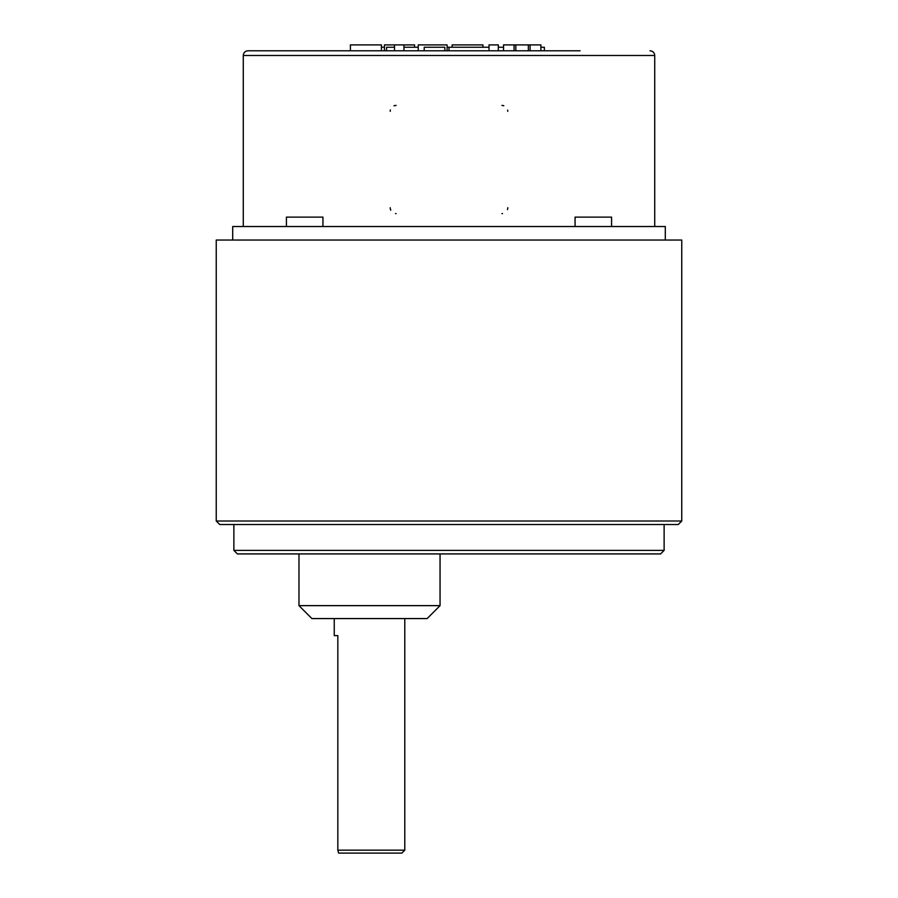 <?xml version="1.0" encoding="UTF-8"?>
<svg xmlns="http://www.w3.org/2000/svg" width="898" height="898" viewBox="0 0 898 898"><rect width="100%" height="100%" fill="white"/><g stroke="black" fill="none" stroke-linecap="round" stroke-linejoin="round"><path stroke-width="1.35" d="M681.762 521.008L681.762 240.047L216.238 240.047L216.238 521.008L681.762 521.008L678.237 524.533L219.763 524.533L216.238 521.008M516.732 553.92L604.433 553.92M252.428 553.92L293.567 553.92M299.584 553.92L298.978 553.92L298.978 605.645L440.054 605.645L440.054 553.92M605.129 553.92L645.572 553.92M244.604 553.92L237.398 553.92L233.873 550.395L664.127 550.395L660.602 553.92L244.604 553.92M406.165 553.92L475.592 553.92M664.127 550.395L664.127 524.533L241.203 524.533M440.054 605.645L427.122 618.576L311.909 618.576L298.978 605.645M337.828 850.159L404.785 850.159L401.844 853.1L338.613 853.1L337.828 850.159L337.828 635.616L334.247 635.616L334.247 618.576M232.694 240.047L232.694 226.521L665.306 226.521L665.306 240.047M580.074 50.782L449 50.782L580.074 50.782M322.932 226.521L322.932 217.125L286.428 217.125L286.428 226.521M611.572 226.521L611.572 217.125L575.068 217.125L575.068 226.521M452.121 47.246L452.121 44.9L482.956 44.9L482.956 47.246M381.403 50.782L381.403 44.9L350.4 44.9L350.4 50.782M449 50.782L247.983 50.782L449 50.782L449 47.246L489.028 47.246M514.06 50.782L514.06 44.9L503.531 44.9L503.531 50.782M540.888 50.782L540.888 44.9L530.089 44.9L530.089 50.782M528.327 50.782L528.327 44.9L530.089 44.9M515.834 50.782L515.834 44.9L528.327 44.9M514.06 44.9L515.834 44.9M503.531 47.246L498.311 47.246M498.311 50.782L498.311 44.9L489.028 44.9L489.028 50.782M403.943 47.246L418.244 47.246M403.943 50.782L403.943 44.9L414.584 44.9L414.584 47.246M384.456 50.782L384.456 44.9L403.943 44.9M394.514 44.9L394.514 50.782M394.514 47.246L386.567 47.246L386.567 50.782M384.456 47.246L381.403 47.246M418.244 50.782L418.244 44.9L447.103 44.9L447.103 50.782M444.847 47.246L444.847 50.782L444.847 47.246L424.204 47.246L424.204 50.782M544.356 50.782L544.356 47.246L540.888 47.246M447.103 47.246L449 47.246M501.903 213.589A5.882 5.882 0 0 0 502.487 213.567A5.882 5.882 0 0 1 501.903 213.589M507.471 209.604A5.882 5.882 0 0 0 507.774 207.719A5.882 5.882 0 0 1 507.471 209.604M390.226 207.719A5.882 5.882 0 0 0 390.765 210.188A5.882 5.882 0 0 1 390.226 207.719M395.513 213.567A5.882 5.882 0 0 0 396.097 213.589A5.882 5.882 0 0 1 395.513 213.567M507.774 111.318A5.882 5.882 0 0 0 507.662 110.14A5.882 5.882 0 0 1 507.774 111.318M503.789 105.751A5.882 5.882 0 0 0 501.903 105.436A5.882 5.882 0 0 1 503.789 105.751M396.097 105.436A5.882 5.882 0 0 0 394.02 105.818A5.882 5.882 0 0 1 396.097 105.436M390.383 109.971A5.882 5.882 0 0 0 390.226 111.318A5.882 5.882 0 0 1 390.383 109.971M650.017 50.782C652.902 51.085 654.474 52.645 654.721 55.485L243.279 55.485L243.279 226.521M233.873 524.533L233.873 550.395M404.785 618.576L404.785 850.159M654.721 55.485L654.721 226.521M243.279 55.485C243.526 52.645 245.098 51.085 247.983 50.782"/></g></svg>
